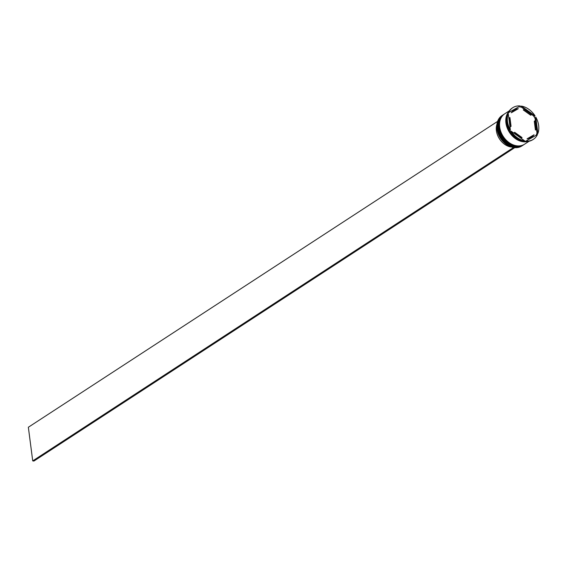 <?xml version="1.0" encoding="UTF-8"?>
<svg xmlns="http://www.w3.org/2000/svg" width="567" height="567" viewBox="0 0 567 567"><rect width="100%" height="100%" fill="white"/><g stroke="black" fill="none" stroke-linecap="round" stroke-linejoin="round"><path stroke-width="0.85" d="M502.745 115.094L502.029 115.562A18.151 13.658 56.9 0 0 496.961 128.858A18.151 13.658 56.9 0 0 506.664 144.606A18.151 13.658 56.9 0 0 521.846 145.967L522.568 145.499A18.151 13.658 -123.1 0 1 507.38 144.138A18.151 13.658 -123.1 0 1 497.684 128.383A18.151 13.658 -123.1 0 1 502.745 115.094A18.151 13.658 -123.1 0 1 502.986 114.938M524.007 144.557A18.151 13.658 -123.1 0 1 523.773 144.72A18.151 13.658 -123.1 0 1 508.585 143.352A18.151 13.658 -123.1 0 1 498.882 127.603A18.151 13.658 -123.1 0 1 503.95 114.307A18.151 13.658 -123.1 0 1 504.191 114.158M508.238 113.591L507.678 113.953A18.874 14.203 56.9 0 0 506.933 121.884A18.874 14.203 56.9 0 0 509.797 130.275L510.357 129.907L508.238 113.591A18.874 14.203 56.9 0 0 510.357 129.907M508.011 113.733A18.442 13.877 -123.1 0 1 508.521 112.656L508.124 112.868A18.874 14.203 56.9 0 1 512.207 108.056L512.766 107.695A18.874 14.203 56.9 0 0 508.684 112.5L508.124 112.868M536.077 135.307A18.442 13.877 -123.1 0 0 536.992 133.039L537.353 133.791L537.913 133.422L535.794 117.107L535.106 118.531A18.442 13.877 -123.1 0 0 533.483 115.838L534.483 116.228L535.042 115.859L521.399 106.1L520.839 106.461L521.356 107.163A18.442 13.877 -123.1 0 0 518.762 106.83L508.684 112.5M503.751 114.442A18.151 13.658 56.9 0 0 503.546 114.569A18.151 13.658 56.9 0 0 498.485 127.866A18.151 13.658 56.9 0 0 508.181 143.614A18.151 13.658 56.9 0 0 523.369 144.975A18.151 13.658 56.9 0 0 523.568 144.847M509.336 110.799L504.75 113.783A18.151 13.658 56.9 0 0 499.683 127.079A18.151 13.658 56.9 0 0 509.386 142.834A18.151 13.658 56.9 0 0 524.574 144.195L529.153 141.204M508.712 111.742A18.151 13.658 56.9 0 0 505.934 123.004A18.151 13.658 56.9 0 0 528.047 141.396M508.131 112.84A18.151 13.658 56.9 0 0 506.331 122.748A18.151 13.658 56.9 0 0 526.807 141.481M537.913 133.422A18.874 14.203 56.9 0 0 538.65 125.491A18.874 14.203 56.9 0 0 535.794 117.107M508.982 119.325A15.968 12.02 56.9 0 1 509.116 118.014L509.917 117.489A15.968 12.02 56.9 0 0 509.896 121.827A15.968 12.02 56.9 0 0 511.065 126.313L510.265 126.838A15.968 12.02 56.9 0 1 509.776 125.442M531.463 114.711A15.968 12.02 56.9 0 0 524.085 109.431L523.284 109.948L530.662 115.229L531.463 114.711L524.085 109.431M536.226 129.524A15.968 12.02 56.9 0 0 535.078 120.7L534.277 121.218L535.425 130.049L536.226 129.524L535.078 120.7M527.842 138.32A15.968 12.02 56.9 0 0 531.796 136.888A15.968 12.02 56.9 0 0 534.071 134.776L527.041 138.844A15.968 12.02 56.9 0 0 530.995 137.405L531.796 136.888M514.708 133.734A15.968 12.02 56.9 0 1 513.886 132.827L514.687 132.302A15.968 12.02 56.9 0 0 522.065 137.583L521.257 138.107A15.968 12.02 56.9 0 1 520.23 137.689M514.687 132.302L522.065 137.583M509.917 117.489L511.065 126.313M535.042 115.859A18.874 14.203 56.9 0 0 521.399 106.1M525.942 141.07L537.466 134.514A18.874 14.203 56.9 0 1 533.384 139.319A18.874 14.203 56.9 0 1 525.942 141.07L525.382 141.438A18.874 14.203 56.9 0 0 532.817 139.688A18.874 14.203 56.9 0 0 533.1 139.496M511.108 131.154L524.744 140.914L524.184 141.282A18.874 14.203 56.9 0 1 510.541 131.516L511.108 131.154A18.874 14.203 56.9 0 0 524.744 140.914M520.201 105.944A18.874 14.203 56.9 0 0 512.766 107.695M525.708 141.226A18.442 13.877 -123.1 0 1 524.44 141.119M510.576 131.494A18.442 13.877 -123.1 0 1 509.832 130.254M533.483 115.838L530.634 113.804M525.113 109.849L521.356 107.163M536.992 133.039L536.368 128.213M535.574 122.089L535.106 118.531M518.762 106.83L508.521 112.656M514.354 110.126L513.553 110.65A15.968 12.02 56.9 0 0 511.278 112.762L518.309 108.694A15.968 12.02 56.9 0 0 514.354 110.126A15.968 12.02 56.9 0 0 512.079 112.238L511.278 112.762M518.309 108.694L512.079 112.238M496.94 124.272A15.826 11.907 56.9 0 0 510.761 146.966L510.966 146.832M513.433 147.484L514.645 147.718L33.921 461.056L32.723 460.9L28.35 427.249L497.613 121.381M513.44 147.569L32.723 460.9M503.269 114.754A18.151 13.658 56.9 0 0 503.227 114.775A18.151 13.658 56.9 0 0 498.159 128.071A18.151 13.658 56.9 0 0 507.862 143.827A18.151 13.658 56.9 0 0 523.05 145.187A18.151 13.658 56.9 0 0 523.086 145.159M498.244 128.022A18.151 13.658 -123.1 0 1 503.312 114.725A18.151 13.658 -123.1 0 1 503.432 114.647L503.227 114.775C499.166 117.667 497.45 122.132 498.088 128.177C499.215 140.843 514.588 151.439 523.05 145.187L523.128 145.138A18.151 13.658 -123.1 0 1 507.947 143.77A18.151 13.658 -123.1 0 1 498.244 128.022M504.467 113.967A18.151 13.658 56.9 0 0 504.432 113.995A18.151 13.658 56.9 0 0 499.364 127.291A18.151 13.658 56.9 0 0 509.067 143.04A18.151 13.658 56.9 0 0 524.248 144.401A18.151 13.658 56.9 0 0 524.291 144.379M499.442 127.235A18.151 13.658 -123.1 0 1 504.51 113.946A18.151 13.658 -123.1 0 1 504.63 113.868L504.432 113.995C500.37 116.887 498.655 121.352 499.293 127.391C500.413 140.063 515.793 150.659 524.248 144.401L524.333 144.351A18.151 13.658 -123.1 0 1 509.145 142.99A18.151 13.658 -123.1 0 1 499.442 127.235M527.608 141.438A18.073 13.601 -123.1 0 1 505.991 123.018A18.073 13.601 -123.1 0 1 508.5 112.117M503.546 114.569L503.95 114.307M532.817 139.688L533.384 139.319M523.369 144.975L523.773 144.72"/></g></svg>

